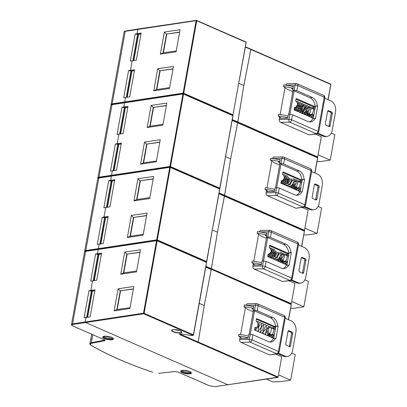 <?xml version="1.0" encoding="UTF-8"?>
<svg xmlns="http://www.w3.org/2000/svg" width="407" height="407" viewBox="0 0 407 407"><rect width="100%" height="100%" fill="white"/><g stroke="black" fill="none" stroke-linecap="round" stroke-linejoin="round"><path stroke-width="0.61" d="M205.749 267.129L211.213 269.52L210.994 269.149L211.36 268.686L205.896 266.295M275.707 354.11L281.736 356.766L278.098 376.989L198.209 342.028L204.248 305.56L211.213 269.52L210.994 269.149M93.961 280.652L98.703 254.283L97.436 253.714L98.219 249.364L98.611 249.084A0.443 0.326 81.6 0 0 98.219 249.364L97.441 253.688L98.972 254.375L94.251 280.606M97.436 253.714L95.569 254.034L90.695 281.125L92.552 280.85L90.837 290.389L88.97 290.71L84.096 317.796L85.953 317.526L85.17 321.876A0.443 0.326 81.6 0 0 85.414 322.43L228.012 384.834A0.443 0.326 81.6 0 0 228.281 384.793M228.403 384.554L228.012 384.834L85.414 322.43L85.17 321.876L85.948 317.552L90.115 316.885L94.989 289.794L90.842 290.359L92.374 291.046L87.653 317.277M90.842 290.359L92.547 280.876L96.713 280.209L101.587 253.118L97.441 253.688M288.904 280.764L294.933 283.414L291.295 303.637L211.406 268.681L211.04 269.144L291.142 304.472A0.443 0.275 -66.4 0 0 290.924 304.1M211.04 269.144L211.258 269.515L204.248 305.56L198.163 342.038L180.092 334.127M136.487 271.866L140.461 249.781L124.73 252.116L120.757 274.206L136.487 271.866M118.132 288.792L114.158 310.877L129.889 308.542L133.862 286.452L118.132 288.792L120.253 290.802L116.87 309.615L130.047 307.656M246.169 305.214L255.504 305.138A2.208 1.216 -90.5 0 1 256.639 303.663L247.308 303.739L245.864 305.174M269.536 354.919L277.345 353.841A2.208 1.628 -99.4 0 1 276.618 353.744L250.142 342.16A2.208 1.206 -91.6 0 1 249.349 339.346L239.672 339.611C239.55 340.908 239.972 341.844 240.939 342.409L269.536 354.919L276.618 353.744A2.208 1.363 -66.4 0 0 278.464 351.439L251.989 339.855A2.208 1.363 113.6 0 1 250.142 342.16L240.939 342.409M239.672 339.611L239.896 338.354L248.112 338.207L248.825 334.249L250.269 334.254L249.349 339.346A2.208 0.626 10.2 0 1 251.989 339.855L252.9 334.788L268.305 341.529A8.888 6.522 81.6 0 0 270.996 341.951A8.888 6.522 81.6 0 0 275.417 338.446L275.87 338.609L278.123 326.088L275.422 326.358A8.832 6.481 -98.4 0 0 270.401 317.842L272.634 317.455L257.229 310.714L258.145 305.647L284.62 317.236A2.208 1.363 -66.4 0 0 284.02 315.43C284.407 316.107 284.971 314.881 285.307 317.847L279.156 352.055C278.256 353.612 277.65 354.207 277.345 353.841M198.209 342.028L197.843 342.491L277.727 377.447L214.962 386.63A0.443 0.321 82.2 0 0 215.1 386.65L278.118 377.172A0.443 0.326 -98.4 0 1 277.727 377.447A0.443 0.275 -66.4 0 0 278.098 376.989L281.736 356.766M94.821 290.715L92.374 291.046M101.419 254.039L98.972 254.375M252.208 306.359L253.846 306.329L253.134 310.287L270.401 317.842M197.843 342.491L198.163 342.038M191.804 335.521A0.443 0.326 -98.4 0 1 191.677 335.577L181.751 333.959L179.553 334.167L179.594 334.534L197.797 342.501M271.927 337.576L272.105 336.579M273.56 328.505L273.702 327.721L272.858 327.839M273.702 327.721L274.176 327.925M256.639 303.663L257.545 303.846A2.208 1.363 113.6 0 1 258.145 305.647A2.208 0.626 10.2 0 0 255.504 305.138L254.589 310.236L253.134 310.287M275.417 338.446L273.219 338.609A8.832 6.481 -98.4 0 1 269.861 341.951M275.824 326.562L273.662 338.573M278.123 326.088L277.681 325.859A8.888 6.522 81.6 0 0 272.634 317.455M277.681 325.859L275.422 326.358M254.589 310.236L257.229 310.714M252.9 334.788L250.269 334.254M133.399 289.026L120.253 290.802L133.43 288.848M120.543 290.934L117.191 309.564M114.158 310.877L116.87 309.615M139.998 252.35L126.852 254.131L123.469 272.939L136.645 270.981M127.142 254.258L123.789 272.894M120.757 274.206L123.469 272.939M140.028 252.172L126.852 254.131L124.73 252.116M174.644 329.604A4.97 1.409 -169.8 0 0 179.299 330.438M190.725 372.196A4.991 1.419 10.2 0 1 182.936 371.342A4.991 1.419 10.2 0 1 181.659 370.563M112.739 338.069A4.991 1.419 10.2 0 1 104.95 337.215A4.991 1.419 10.2 0 1 103.678 336.441M104.482 339.86L104.426 340.171L91.331 342.74L92.771 334.732M90.837 290.389L92.104 290.959L87.363 317.323M92.043 338.777A6.624 1.882 -169.8 0 0 90.598 339.642L89.886 343.605A6.624 1.882 10.2 0 1 91.331 342.74A0.443 0.341 78.9 0 0 91.595 343.289L104.691 340.725C105.382 340.532 105.316 340.232 104.482 339.825L73.082 326.083C71.54 325.315 71.464 324.766 72.843 324.44A0.443 0.331 -99.1 0 1 72.594 323.886L85.643 251.368A0.443 0.331 -99.1 0 1 86.04 251.094M160.124 373.148A0.443 0.305 -96.1 0 1 159.885 373.173L158.995 373.295A195.192 55.418 -169.8 0 1 158.796 373.229L158.949 373.255M95.569 254.034L97.96 254.406L93.218 280.769M98.703 254.283L97.96 254.406M88.97 290.71L91.361 291.081L86.62 317.445M91.361 291.081L92.104 290.959M218.946 193.778L224.41 196.169L224.191 195.803L224.41 196.169L217.45 232.209L224.455 196.164L304.339 231.12A0.443 0.275 -66.4 0 0 304.121 230.749M107.158 207.3L111.905 180.937L110.633 180.362L111.416 176.012L111.808 175.732A0.443 0.326 81.6 0 0 111.416 176.012L110.638 180.337L112.169 181.023L107.453 207.255M110.633 180.362L108.766 180.683L103.892 207.774L105.749 207.499L104.034 217.038L102.167 217.358L97.293 244.449L99.15 244.175L98.367 248.524A0.443 0.326 81.6 0 0 98.555 249.053M98.611 249.084L98.367 248.524L99.145 244.2L103.312 243.534L108.186 216.443L104.039 217.012L105.571 217.699L100.855 243.925M104.039 217.012L105.744 207.524L109.91 206.858L114.784 179.772L110.638 180.337M224.237 195.792L224.455 196.164L224.237 195.792L224.603 195.329L230.647 158.857L237.652 122.812L317.541 157.774A0.443 0.275 -66.4 0 0 317.318 157.397M149.684 198.519L153.658 176.429L137.927 178.765L133.954 200.855L149.684 198.519M131.329 215.44L127.355 237.525L143.086 235.19L147.059 213.105L131.329 215.44L133.455 217.455L130.067 236.263L143.244 234.305M259.366 231.863L268.701 231.787A2.208 1.216 -90.5 0 1 269.841 230.311L260.505 230.387L259.066 231.822M211.406 268.681L217.45 232.209L211.36 268.686M282.733 281.568L290.542 280.489A2.208 1.628 -99.4 0 1 289.815 280.392L263.339 268.808A2.208 1.206 -91.6 0 1 262.551 265.995L252.869 266.259C252.747 267.557 253.169 268.493 254.136 269.058L282.733 281.568L289.815 280.392A2.208 1.363 -66.4 0 0 291.661 278.093L265.186 266.504A2.208 1.363 113.6 0 1 263.339 268.808L254.136 269.058M252.869 266.259L253.093 265.003L261.309 264.86L262.022 260.897L263.466 260.902L262.551 265.995A2.208 0.626 10.2 0 1 265.186 266.504L266.097 261.436L281.502 268.177A8.888 6.522 81.6 0 0 284.193 268.6A8.888 6.522 81.6 0 0 288.614 265.094L289.067 265.257L291.32 252.737L288.619 253.006A8.832 6.481 -98.4 0 0 283.598 244.49L285.831 244.103L270.431 237.367L271.342 232.3L297.817 243.885A2.208 1.363 -66.4 0 0 297.217 242.084C297.603 242.755 298.168 241.529 298.509 244.495L292.353 278.703C291.453 280.265 290.847 280.861 290.542 280.489M290.964 304.085A0.443 0.275 -66.4 0 0 291.295 303.637L294.933 283.414M108.018 217.363L105.571 217.699M114.616 180.688L112.169 181.023M265.405 233.008L267.043 232.977L266.331 236.935L283.598 244.49M285.124 264.224L285.302 263.232M286.757 255.158L286.899 254.37L286.055 254.487M286.899 254.37L287.373 254.573M269.841 230.311L270.741 230.494A2.208 1.363 113.6 0 1 271.342 232.3A2.208 0.626 10.2 0 0 268.701 231.787L267.786 236.884L266.331 236.935M288.614 265.094L286.416 265.257A8.832 6.481 -98.4 0 1 283.058 268.605M289.021 253.215L286.864 265.227M291.32 252.737L290.878 252.508A8.888 6.522 81.6 0 0 285.831 244.103M290.878 252.508L288.619 253.006M267.786 236.884L270.431 237.367M266.097 261.436L263.466 260.902M146.596 215.674L133.455 217.455L146.632 215.496M133.74 217.582L130.388 236.218M127.355 237.525L130.067 236.263M153.195 178.999L140.054 180.779L136.666 199.588L149.842 197.634M140.339 180.906L136.986 199.542M133.954 200.855L136.666 199.588M153.23 178.821L140.054 180.779L137.927 178.765M104.034 217.038L105.306 217.608L100.56 243.976M108.766 180.683L111.157 181.054L106.415 207.417M111.905 180.937L111.157 181.054M102.167 217.358L104.558 217.73L99.817 244.093M104.558 217.73L105.306 217.608M302.523 272.756L304.762 260.332A1.099 0.804 81.6 0 0 304.156 258.954L301.328 257.712L304.156 258.954L305.336 258.776A1.099 0.804 81.6 0 1 305.937 260.159L303.703 272.578A1.099 0.804 -98.4 0 1 303.073 273.321A1.099 0.804 -98.4 0 1 302.727 273.27L299.562 271.886A1.099 0.804 -98.4 0 1 298.962 270.502L301.195 258.084A1.099 0.804 -98.4 0 1 301.826 257.341A1.099 0.804 -98.4 0 1 302.172 257.392L305.336 258.776A1.099 0.804 81.6 0 1 305.937 260.159L303.703 272.578A1.099 0.804 -98.4 0 1 303.073 273.321A1.099 0.804 -98.4 0 1 302.727 273.27L299.562 271.886A1.099 0.804 -98.4 0 1 298.962 270.502L301.195 258.084A1.099 0.804 -98.4 0 1 301.826 257.341A1.099 0.804 -98.4 0 1 302.172 257.392L305.336 258.776L304.156 258.954A1.099 0.804 81.6 0 1 304.762 260.332L302.523 272.756A1.099 0.804 81.6 0 1 302.396 273.122A1.099 0.804 81.6 0 0 302.523 272.756L303.703 272.578L302.523 272.756M285.602 264.433L285.907 262.739L285.602 264.433M283.618 261.467L282.305 260.892L283.618 261.467M281.303 260.297A3.292 2.417 -98.4 0 1 280.504 259.162A3.292 2.417 -98.4 0 0 281.303 260.297M280.148 257.84A3.292 2.417 -98.4 0 1 281.201 254.777A3.292 2.417 -98.4 0 0 280.148 257.84M287.184 255.637L287.535 253.688L269.622 245.848L287.535 253.688L288.711 253.515L288.248 256.1L284.503 254.461L288.248 256.1L288.711 253.515L287.535 253.688L287.184 255.637M262.357 260.902L266.641 237.072L262.357 260.902M299.562 283.257A8.776 6.441 -98.4 0 1 296.784 282.86L291.036 280.347L296.784 282.86L297.965 282.687L291.677 279.935L297.965 282.687A8.776 6.441 -98.4 0 0 300.742 283.084A8.776 6.441 -98.4 0 1 297.965 282.687L296.784 282.86A8.776 6.441 -98.4 0 0 299.562 283.257L300.742 283.084L299.562 283.257M287.128 262.312L286.187 262.454L287.128 262.312L286.665 264.901L267.689 256.598L268.157 254.009A3.292 2.417 -98.4 0 0 269.195 254.156A3.292 2.417 -98.4 0 1 268.157 254.009L267.689 256.598L286.665 264.901L287.128 262.312L286.528 262.047L287.128 262.312M283.175 260.582L284.315 261.08L283.175 260.582A3.292 2.417 -98.4 0 1 282.824 260.388A3.292 2.417 -98.4 0 0 283.175 260.582L282.539 260.678L283.175 260.582M285.251 261.487L285.612 261.65L285.251 261.487M269.271 247.797A3.292 2.417 -98.4 0 1 271.148 251.251A3.292 2.417 -98.4 0 1 269.195 254.156A3.292 2.417 -98.4 0 0 271.148 251.251A3.292 2.417 -98.4 0 0 269.271 247.797L269.739 245.212L288.711 253.515L269.739 245.212L269.271 247.797M282.127 259.727A3.292 2.417 -98.4 0 1 281.369 257.957A3.292 2.417 -98.4 0 0 282.127 259.727M282.295 254.67A3.292 2.417 -98.4 0 1 283.252 254.222A3.292 2.417 -98.4 0 1 283.445 254.202A3.292 2.417 -98.4 0 0 283.252 254.222A3.292 2.417 -98.4 0 0 282.295 254.67M305.779 277.172A8.776 6.441 -98.4 0 1 300.742 283.084A8.776 6.441 -98.4 0 0 305.779 277.172L309.132 258.537L305.779 277.172M304.294 247.492A8.776 6.441 -98.4 0 1 309.132 258.537A8.776 6.441 -98.4 0 0 304.294 247.492L298.428 244.922L304.294 247.492M266.427 235.887A0.656 0.407 113.6 0 1 266.519 235.892A0.656 0.407 113.6 0 0 266.427 235.887L266.565 235.129L266.427 235.887L265.161 235.338L266.661 235.114L265.161 235.338L266.427 235.887M267.709 237.535L263.502 260.902L267.709 237.535M261.213 264.86L261.274 264.525L261.213 264.86M252.126 261.029A17.552 4.981 10.2 0 1 261.676 262.805A17.552 4.981 10.2 0 0 252.126 261.029L251.831 262.683A17.552 4.981 10.2 0 1 261.38 264.464A17.552 4.981 10.2 0 0 251.831 262.683L255.036 264.967L251.831 262.683L252.126 261.029M266.671 235.063A17.552 4.981 -169.8 0 0 257.117 233.287L260.887 235.968L266.407 238.385L260.887 235.968L257.117 233.287L257.417 231.629L257.117 233.287A17.552 4.981 -169.8 0 1 266.671 235.063M260.2 264.876L261.37 264.509L260.2 264.876M266.967 233.409A17.552 4.981 -169.8 0 0 257.417 231.629A17.552 4.981 -169.8 0 1 266.967 233.409M286.843 261.391L285.984 260.923L286.843 261.391M289.194 346.474A1.099 0.804 81.6 0 0 289.326 346.108L291.56 333.684A1.099 0.804 81.6 0 0 290.959 332.3L288.125 331.064M272.4 337.785L272.705 336.09M271.81 335.424L271.555 335.317M270.416 334.819L269.108 334.244M268.106 333.643A3.292 2.417 -98.4 0 1 267.307 332.514M266.946 331.191A3.292 2.417 -98.4 0 1 268.004 328.128M273.987 328.988L274.333 327.04L256.425 319.2M249.16 334.249L253.444 310.424M285.231 318.274L291.097 320.843A8.776 6.441 -98.4 0 1 295.93 331.888L292.577 350.524A8.776 6.441 -98.4 0 1 287.546 356.435L286.365 356.608A8.776 6.441 -98.4 0 1 283.587 356.211L277.839 353.698M288.975 330.743A1.099 0.804 -98.4 0 0 288.629 330.693A1.099 0.804 -98.4 0 0 287.998 331.43L285.76 343.854A1.099 0.804 -98.4 0 0 286.365 345.238L289.53 346.622A1.099 0.804 -98.4 0 0 289.876 346.667A1.099 0.804 -98.4 0 0 290.506 345.93L292.74 333.506A1.099 0.804 81.6 0 0 292.134 332.127L288.975 330.743L288.309 330.84M273.331 335.399L273.931 335.663L272.99 335.8M269.342 334.025L271.118 334.432M272.049 334.839L272.415 335.002M273.931 335.663L273.468 338.253L254.492 329.945L254.955 327.36A3.292 2.417 -98.4 0 0 255.998 327.508A3.292 2.417 -98.4 0 0 257.952 324.603A3.292 2.417 -98.4 0 0 256.074 321.148L256.542 318.559L275.514 326.862L274.333 327.04M275.514 326.862L275.051 329.451L271.306 327.813M269.978 333.933A3.292 2.417 -98.4 0 1 269.622 333.74M268.925 333.079A3.292 2.417 -98.4 0 1 268.167 331.308M269.098 328.017A3.292 2.417 -98.4 0 1 270.055 327.574A3.292 2.417 -98.4 0 1 270.248 327.554M287.546 356.435A8.776 6.441 -98.4 0 1 284.763 356.033L278.48 353.286M254.507 310.887L250.305 334.254M253.464 308.465L251.964 308.684L253.225 309.239L253.363 308.481M248.016 338.212L248.077 337.876M241.834 338.319L238.634 336.034L238.929 334.381A17.552 4.981 10.2 0 1 248.479 336.157M253.469 308.414A17.552 4.981 -169.8 0 0 243.92 306.639L247.685 309.32L253.21 311.737M247.003 338.227L248.173 337.861M238.634 336.034A17.552 4.981 10.2 0 1 248.184 337.815M253.77 306.756A17.552 4.981 -169.8 0 0 244.22 304.98L243.92 306.639M273.646 334.742L272.787 334.274L273.646 334.742M278.632 374.893L290.649 380.148L295.228 354.685L291.712 353.144M266.468 379.161L272.7 381.888L280.916 381.593L290.649 380.148M232.148 120.431L237.607 122.817L237.393 122.451L237.759 121.983L232.295 119.592M224.196 195.798L224.557 195.335L230.647 158.857L237.607 122.817L237.393 122.451M120.355 133.949L125.102 107.585L123.83 107.01L124.613 102.661L125.005 102.381A0.443 0.326 81.6 0 0 124.613 102.661L123.835 106.985L125.366 107.672L120.65 133.903M123.83 107.01L121.968 107.336L117.089 134.422L118.946 134.147L117.231 143.686L115.364 144.007L110.49 171.098L112.347 170.823L111.564 175.173A0.443 0.326 81.6 0 0 111.757 175.702M111.808 175.732L111.564 175.173L112.342 170.848L116.509 170.182L121.383 143.091L117.236 143.661L118.768 144.348L114.052 170.579M117.236 143.661L118.941 134.178L123.107 133.506L127.981 106.42L123.835 106.985M237.434 122.441L237.652 122.812L237.434 122.441L237.805 121.978L243.844 85.511L250.849 49.461L330.738 84.422A0.443 0.275 -66.4 0 0 330.515 84.046M162.881 125.168L166.855 103.078L151.124 105.413L147.151 127.503L162.881 125.168M144.526 142.089L140.552 164.179L156.283 161.838L160.256 139.754L144.526 142.089L146.652 144.103L143.269 162.912L156.441 160.958M272.563 158.516L281.903 158.44A2.208 1.216 -90.5 0 1 283.038 156.96L273.702 157.036L272.263 158.476M302.101 207.412L308.13 210.063L304.492 230.286L224.603 195.329M295.93 208.221L303.739 207.138A2.208 1.628 -99.4 0 1 303.017 207.041L276.536 195.457A2.208 1.206 -91.6 0 1 275.748 192.643L266.066 192.908C265.944 194.21 266.366 195.141 267.333 195.706L295.93 208.221L303.017 207.041A2.208 1.363 -66.4 0 0 304.858 204.741L278.383 193.152A2.208 1.363 113.6 0 1 276.536 195.457L267.333 195.706M266.066 192.908L266.29 191.651L274.506 191.509L275.218 187.551L276.663 187.551L275.748 192.643A2.208 0.626 10.2 0 1 278.383 193.152L279.294 188.085L294.699 194.826A8.888 6.522 81.6 0 0 297.395 195.248A8.888 6.522 81.6 0 0 301.811 191.743L302.264 191.911L304.517 179.385L301.816 179.655A8.832 6.481 -98.4 0 0 296.795 171.138L299.028 170.757L283.628 164.016L284.539 158.949L311.014 170.533A2.208 1.363 -66.4 0 0 310.419 168.732C310.806 169.404 311.365 168.177 311.706 171.143L305.55 205.352C304.65 206.914 304.044 207.509 303.739 207.138M304.161 230.733A0.443 0.275 -66.4 0 0 304.492 230.286L308.13 210.063M121.215 144.012L118.768 144.348M127.813 107.336L125.366 107.672M278.602 159.656L280.24 159.625L279.528 163.583L296.795 171.138M298.321 190.878L298.504 189.881M299.954 181.807L300.096 181.023L299.252 181.135M300.096 181.023L300.57 181.222M283.038 156.96L283.938 157.143A2.208 1.363 113.6 0 1 284.539 158.949A2.208 0.626 10.2 0 0 281.903 158.44L280.983 163.533L279.528 163.583M301.811 191.743L299.613 191.906A8.832 6.481 -98.4 0 1 296.255 195.253M302.223 179.863L300.061 191.875M304.517 179.385L304.075 179.161A8.888 6.522 81.6 0 0 299.028 170.757M304.075 179.161L301.816 179.655M280.983 163.533L283.628 164.016M279.294 188.085L276.663 187.551M159.793 142.323L146.652 144.103L159.829 142.145M146.937 144.231L143.585 162.866M140.552 164.179L143.269 162.912M166.392 105.647L153.251 107.428L149.868 126.236L163.039 124.283M153.536 107.56L150.183 126.19M147.151 127.503L149.868 126.236M166.427 105.469L153.251 107.428L151.124 105.413M117.231 143.686L118.503 144.256L113.757 170.625M121.968 107.336L124.359 107.702L119.612 134.071M125.102 107.585L124.359 107.702M115.364 144.007L117.76 144.378L113.014 170.742M117.76 144.378L118.503 144.256M315.72 199.405L317.959 186.981A1.099 0.804 81.6 0 0 317.353 185.602L314.525 184.361L317.353 185.602L318.533 185.424A1.099 0.804 81.6 0 1 319.139 186.808L316.9 199.227A1.099 0.804 -98.4 0 1 316.275 199.969A1.099 0.804 -98.4 0 1 315.924 199.918L312.764 198.535A1.099 0.804 -98.4 0 1 312.159 197.151L314.392 184.732A1.099 0.804 -98.4 0 1 315.023 183.995A1.099 0.804 -98.4 0 1 315.369 184.04L318.533 185.424A1.099 0.804 81.6 0 1 319.139 186.808L316.9 199.227A1.099 0.804 -98.4 0 1 316.275 199.969A1.099 0.804 -98.4 0 1 315.924 199.918L312.764 198.535A1.099 0.804 -98.4 0 1 312.159 197.151L314.392 184.732A1.099 0.804 -98.4 0 1 315.023 183.995A1.099 0.804 -98.4 0 1 315.369 184.04L318.533 185.424L317.353 185.602A1.099 0.804 81.6 0 1 317.959 186.981L315.72 199.405A1.099 0.804 81.6 0 1 315.593 199.771A1.099 0.804 81.6 0 0 315.72 199.405L316.9 199.227L315.72 199.405M298.799 191.081L299.104 189.387L298.799 191.081M296.815 188.115L295.502 187.541L296.815 188.115M294.5 186.945A3.292 2.417 -98.4 0 1 293.701 185.816A3.292 2.417 -98.4 0 0 294.5 186.945M293.345 184.488A3.292 2.417 -98.4 0 1 294.398 181.425A3.292 2.417 -98.4 0 0 293.345 184.488M300.381 182.285L300.732 180.337L282.819 172.502L300.732 180.337L301.913 180.164L301.445 182.748L297.705 181.115L301.445 182.748L301.913 180.164L300.732 180.337L300.381 182.285M275.554 187.551L279.843 163.721L275.554 187.551M312.759 209.91A8.776 6.441 -98.4 0 1 309.981 209.508L304.233 206.995L309.981 209.508L311.162 209.335L304.874 206.583L311.162 209.335A8.776 6.441 -98.4 0 0 313.939 209.732A8.776 6.441 -98.4 0 1 311.162 209.335L309.981 209.508A8.776 6.441 -98.4 0 0 312.759 209.91L313.939 209.732L312.759 209.91M300.325 188.96L299.384 189.102L300.325 188.96L299.862 191.549L280.886 183.247L281.354 180.657A3.292 2.417 -98.4 0 0 282.397 180.81A3.292 2.417 -98.4 0 1 281.354 180.657L280.886 183.247L299.862 191.549L300.325 188.96L299.725 188.7L300.325 188.96M296.372 187.23L297.512 187.729L296.372 187.23A3.292 2.417 -98.4 0 1 296.021 187.037A3.292 2.417 -98.4 0 0 296.372 187.23L295.736 187.327L296.372 187.23M298.448 188.141L298.814 188.299L298.448 188.141M282.468 174.445A3.292 2.417 -98.4 0 1 284.351 177.905A3.292 2.417 -98.4 0 1 282.397 180.81A3.292 2.417 -98.4 0 0 284.351 177.905A3.292 2.417 -98.4 0 0 282.468 174.445L282.936 171.861L301.913 180.164L282.936 171.861L282.468 174.445M295.324 186.375A3.292 2.417 -98.4 0 1 294.566 184.605A3.292 2.417 -98.4 0 0 295.324 186.375M295.497 181.319A3.292 2.417 -98.4 0 1 296.449 180.871A3.292 2.417 -98.4 0 1 296.642 180.85A3.292 2.417 -98.4 0 0 296.449 180.871A3.292 2.417 -98.4 0 0 295.497 181.319M318.976 203.821A8.776 6.441 -98.4 0 1 313.939 209.732A8.776 6.441 -98.4 0 0 318.976 203.821L322.329 185.19L318.976 203.821M317.491 174.14A8.776 6.441 -98.4 0 1 322.329 185.19A8.776 6.441 -98.4 0 0 317.491 174.14L311.63 171.571L317.491 174.14M279.624 162.541A0.656 0.407 113.6 0 1 279.716 162.541A0.656 0.407 113.6 0 0 279.624 162.541L279.762 161.777L279.624 162.541L278.357 161.986L279.858 161.762L278.357 161.986L279.624 162.541M280.906 164.189L276.699 187.551L280.906 164.189M274.41 191.509L274.471 191.173L274.41 191.509M265.323 187.678A17.552 4.981 10.2 0 1 274.878 189.453A17.552 4.981 10.2 0 0 265.323 187.678L265.028 189.336A17.552 4.981 10.2 0 1 274.577 191.112A17.552 4.981 10.2 0 0 265.028 189.336L268.233 191.621L265.028 189.336L265.323 187.678M279.868 161.711A17.552 4.981 -169.8 0 0 270.319 159.936L274.084 162.622L279.604 165.038L274.084 162.622L270.319 159.936L270.614 158.277L270.319 159.936A17.552 4.981 -169.8 0 1 279.868 161.711M273.397 191.529L274.567 191.163L273.397 191.529M280.164 160.058A17.552 4.981 -169.8 0 0 270.614 158.277A17.552 4.981 -169.8 0 1 280.164 160.058M300.04 188.039L299.181 187.571L300.04 188.039M305.026 228.19L317.043 233.45L321.627 207.982L318.106 206.446L321.627 207.982L317.043 233.45L307.31 234.895L317.043 233.45L305.026 228.19M303.81 234.961L307.31 234.895L303.81 234.961M291.829 301.541L303.846 306.797L308.425 281.334L304.909 279.792M290.613 308.313L294.113 308.247L303.846 306.797M133.557 60.597L138.299 34.234L137.027 33.664L137.81 29.309L138.202 29.034A0.443 0.326 81.6 0 0 137.81 29.309L137.032 33.633L138.568 34.32L133.847 60.551M137.027 33.664L135.165 33.985L130.291 61.07L132.189 60.816M132.148 60.801L130.428 70.335L131.7 70.91L126.959 97.273M130.428 70.335L128.566 70.655L123.692 97.746L125.59 97.492M125.544 97.471L124.766 101.826A0.443 0.326 81.6 0 0 124.954 102.35M125.005 102.381L124.766 101.826L125.544 97.502L129.706 96.83L134.58 69.745L130.433 70.309L131.97 70.996L127.249 97.227M135.165 33.985L137.556 34.351L132.809 60.719M138.299 34.234L137.556 34.351M128.566 70.655L130.957 71.027L126.211 97.39M130.957 71.027L131.7 70.91M245.345 47.08L250.804 49.471L250.59 49.099L250.804 49.471L243.844 85.511L237.759 121.983M130.433 70.309L132.143 60.826L136.304 60.16L141.178 33.069L137.032 33.633M250.636 49.094L250.849 49.461L250.636 49.094M176.078 51.816L180.057 29.726L164.326 32.067L160.348 54.151L176.078 51.816M157.728 68.737L153.749 90.827L169.48 88.492L173.453 66.402L157.728 68.737L159.849 70.752L156.466 89.56L169.643 87.607M285.765 85.165L295.1 85.088A2.208 1.216 -90.5 0 1 296.235 83.608L286.899 83.684L285.46 85.124M315.298 134.061L321.327 136.716L317.689 156.934L237.805 121.978M309.127 134.87L316.936 133.791A2.208 1.628 -99.4 0 1 316.214 133.694L289.733 122.105A2.208 1.206 -91.6 0 1 288.945 119.297L279.263 119.556C279.141 120.859 279.563 121.79 280.535 122.354L309.127 134.87L316.214 133.694A2.208 1.363 -66.4 0 0 318.06 131.39L291.58 119.806A2.208 1.363 113.6 0 1 289.733 122.105L280.535 122.354M279.263 119.556L279.487 118.305L287.703 118.157L288.415 114.199L289.86 114.199L288.945 119.297A2.208 0.626 10.2 0 1 291.58 119.806L292.496 114.738L307.896 121.474A8.888 6.522 81.6 0 0 310.592 121.897A8.888 6.522 81.6 0 0 315.013 118.391L315.461 118.559L317.714 106.034L315.018 106.303A8.832 6.481 -98.4 0 0 309.992 97.792L312.23 97.405L296.825 90.664L297.736 85.597L324.211 97.181A2.208 1.363 -66.4 0 0 323.616 95.38C324.003 96.052 324.562 94.826 324.903 97.792L318.747 132C317.847 133.562 317.241 134.157 316.936 133.791M317.363 157.387A0.443 0.275 -66.4 0 0 317.689 156.934L321.327 136.716M134.417 70.66L131.97 70.996M141.015 33.99L138.568 34.32M291.799 86.304L293.442 86.274L292.73 90.237L309.992 97.792M311.523 117.526L311.701 116.529M313.151 108.455L313.293 107.672L312.454 107.789M313.293 107.672L313.772 107.87M296.235 83.608L297.135 83.796A2.208 1.363 113.6 0 1 297.736 85.597A2.208 0.626 10.2 0 0 295.1 85.088L294.185 90.181L292.73 90.237M315.013 118.391L312.81 118.554A8.832 6.481 -98.4 0 1 309.452 121.902M315.42 106.512L313.258 118.523M317.714 106.034L317.277 105.81A8.888 6.522 81.6 0 0 312.23 97.405M317.277 105.81L315.018 106.303M294.185 90.181L296.825 90.664M292.496 114.738L289.86 114.199M172.995 68.971L159.849 70.752L173.026 68.793M160.139 70.884L156.787 89.515M153.749 90.827L156.466 89.56M179.594 32.295L166.448 34.076L163.065 52.89L176.241 50.931M166.738 34.208L163.385 52.839M160.348 54.151L163.065 52.89M179.624 32.117L166.448 34.076L164.326 32.067M328.79 126.419A1.099 0.804 81.6 0 0 328.922 126.053L331.156 113.629A1.099 0.804 81.6 0 0 330.55 112.251L327.721 111.014M311.996 117.735L312.301 116.036M310.012 114.764L308.699 114.189M307.697 113.594A3.292 2.417 -98.4 0 1 306.903 112.464M306.542 111.142A3.292 2.417 -98.4 0 1 307.595 108.074M313.578 108.934L313.929 106.985L296.016 99.15M288.751 114.199L293.04 90.369M324.827 98.224L330.693 100.788A8.776 6.441 -98.4 0 1 335.526 111.839L332.173 130.469A8.776 6.441 -98.4 0 1 327.136 136.381L325.956 136.559A8.776 6.441 -98.4 0 1 323.178 136.157L317.435 133.644M328.566 110.694A1.099 0.804 -98.4 0 0 328.22 110.643A1.099 0.804 -98.4 0 0 327.589 111.381L325.356 123.804A1.099 0.804 -98.4 0 0 325.961 125.183L329.121 126.567A1.099 0.804 -98.4 0 0 329.472 126.618A1.099 0.804 -98.4 0 0 330.097 125.88L332.336 113.456A1.099 0.804 81.6 0 0 331.73 112.078L328.566 110.694L327.905 110.79M312.927 115.349L313.527 115.608L312.581 115.751M308.933 113.975L310.709 114.377M311.645 114.789L312.011 114.947M313.527 115.608L313.059 118.198L294.083 109.895L294.551 107.306A3.292 2.417 -98.4 0 0 295.594 107.458A3.292 2.417 -98.4 0 0 297.548 104.553A3.292 2.417 -98.4 0 0 295.67 101.099L296.133 98.509L315.11 106.812L313.929 106.985M315.11 106.812L314.642 109.402L310.902 107.763M309.574 113.879A3.292 2.417 -98.4 0 1 309.218 113.685M308.521 113.024A3.292 2.417 -98.4 0 1 307.763 111.253M308.694 107.967A3.292 2.417 -98.4 0 1 309.646 107.519A3.292 2.417 -98.4 0 1 309.844 107.504M327.136 136.381A8.776 6.441 -98.4 0 1 324.359 135.984L318.071 133.231M294.103 90.837L289.901 114.199M293.055 88.411L291.554 88.634L292.821 89.189L292.959 88.426M287.607 118.157L287.668 117.827M281.43 118.269L278.225 115.985L278.525 114.326A17.552 4.981 10.2 0 1 288.075 116.107M293.065 88.365A17.552 4.981 -169.8 0 0 283.516 86.584L287.281 89.27L292.801 91.687M286.594 118.178L287.764 117.811M278.225 115.985A17.552 4.981 10.2 0 1 287.774 117.76M293.361 86.706A17.552 4.981 -169.8 0 0 283.811 84.931L283.516 86.584M313.237 114.688L312.378 114.219L313.237 114.688M318.228 154.838L330.24 160.099L334.824 134.631L331.303 133.094M317.007 161.61L320.507 161.543L330.24 160.099M173.438 331.588A4.97 1.409 10.2 0 1 171.891 330.214C170.289 330.108 175.885 328.744 180.179 330.779L181.67 331.975A4.97 1.409 10.2 0 1 178.617 332.723A4.97 1.409 10.2 0 1 173.438 331.588M173.255 331.817A5.189 1.475 -169.8 0 0 180.479 332.936A5.189 1.475 -169.8 0 0 180.23 330.784A5.189 1.475 -169.8 0 0 173 329.665A5.189 1.475 -169.8 0 0 173.255 331.817M206.461 262.546L193.391 334.88L144.103 313.309L157.153 240.796L156.537 240.7L143.493 313.212L72.594 323.886A4.416 1.252 10.2 0 0 71.484 324.486L84.529 251.974A4.416 1.252 10.2 0 1 85.643 251.368L156.537 240.7A0.443 0.326 -98.4 0 1 156.929 240.42A0.443 0.275 113.6 0 1 157.153 240.796L206.441 262.362A0.443 0.275 -66.4 0 0 206.217 261.991M204.248 305.56L199.267 303.378M288.41 319.663L291.163 304.655M245.411 307.697L240.578 334.574M240.12 337.098L239.896 338.354M193.391 334.88L193.417 335.063A0.443 0.326 81.6 0 1 193.162 335.358L191.677 335.577A0.443 0.326 -98.4 0 1 191.539 335.556L193.02 335.337A0.443 0.275 -66.4 0 0 193.391 334.88M72.843 324.44L143.732 313.772A0.443 0.326 -98.4 0 1 143.493 313.212L144.103 313.309A0.443 0.275 113.6 0 1 143.732 313.772L193.02 335.337A0.443 0.326 81.6 0 0 193.162 335.358L193.534 335.002L200.102 298.763L206.578 262.484L206.324 262.001L156.792 240.4L85.897 251.073C84.87 251.363 84.412 251.663 84.529 251.974M98.708 254.258L101.45 253.887M92.109 290.934L94.851 290.557M179.95 334.147A0.443 0.275 113.6 0 1 179.594 334.534M191.539 335.577L181.766 333.959M179.818 334.127A0.443 0.326 -98.4 0 1 179.553 334.167M279.156 352.055A2.208 0.626 10.2 0 0 278.464 351.439L284.62 317.236A2.208 0.626 10.2 0 1 285.307 317.847M181.207 370.828A5.006 1.419 -169.8 0 0 182.768 372.222A5.006 1.419 -169.8 0 0 187.993 373.361A5.006 1.419 -169.8 0 0 191.061 372.598L189.616 371.571L183.257 370.355L181.207 370.828M189.718 371.586A5.444 1.547 10.2 0 1 189.983 373.845A5.444 1.547 10.2 0 1 182.397 372.67A5.444 1.547 10.2 0 1 182.133 370.411A5.444 1.547 10.2 0 1 189.718 371.586M103.22 336.701A5.006 1.419 -169.8 0 0 104.782 338.095A5.006 1.419 -169.8 0 0 110.012 339.24A5.006 1.419 -169.8 0 0 113.075 338.476L111.635 337.449L105.271 336.228L103.22 336.701M111.737 337.459A5.444 1.547 10.2 0 1 112.001 339.718A5.444 1.547 10.2 0 1 104.416 338.548A5.444 1.547 10.2 0 1 104.151 336.284A5.444 1.547 10.2 0 1 111.737 337.459M214.962 386.63L209.473 385.765A0.443 0.275 113.6 0 1 209.295 385.688M177.9 371.952A0.443 0.275 -66.4 0 0 177.971 372.013L209.371 385.755L215.1 386.65A0.443 0.321 82.2 0 0 215.222 386.594M175.331 371.52A0.443 0.305 -96.1 0 1 175.229 371.56L177.971 372.013A0.443 0.275 -66.4 0 0 178.073 372.023L175.107 371.535L159.885 373.173M209.473 385.765L178.073 372.023M159.132 373.25L175.229 371.56A0.443 0.305 -96.1 0 1 175.107 371.535M104.767 340.023A1.765 0.504 10.2 0 1 104.426 340.171A0.443 0.341 78.9 0 0 104.691 340.725M91.056 345.212A0.443 0.336 -59.5 0 0 91.316 345.375C89.815 344.403 89.911 343.706 91.595 343.289M152.63 372.207C128.063 363.878 107.626 354.935 91.316 345.375M85.984 251.058A0.443 0.331 -99.1 0 1 85.796 250.534A4.416 1.252 10.2 0 0 84.681 251.139L97.731 178.622A4.416 1.252 10.2 0 1 98.84 178.022L169.734 167.348A0.443 0.326 -98.4 0 1 170.131 167.073A0.443 0.275 113.6 0 1 170.35 167.445L219.638 189.011A0.443 0.275 -66.4 0 0 219.419 188.639M217.45 232.209L212.464 230.031M219.658 189.194L206.593 261.528L157.305 239.957L170.35 167.445L169.734 167.348L156.69 239.865L85.796 250.534L98.84 178.022A0.443 0.331 -99.1 0 1 99.242 177.742M301.607 246.316L304.365 231.303M258.608 234.351L253.775 261.223M253.322 263.746L253.093 265.003M206.263 261.976A0.443 0.275 -66.4 0 0 206.593 261.528L206.614 261.711A0.443 0.326 81.6 0 1 206.359 262.006A0.443 0.326 81.6 0 0 206.359 262.006L206.731 261.65L213.161 225.29M213.187 225.473L219.775 189.133L219.521 188.65L170.233 167.084L99.094 177.722C98.067 178.012 97.609 178.312 97.731 178.622M156.893 240.4A0.443 0.326 -98.4 0 1 156.69 239.865L157.305 239.957A0.443 0.275 113.6 0 1 156.97 240.41M111.91 180.906L114.647 180.535M105.311 217.582L108.048 217.206M291.315 303.82A0.443 0.326 -98.4 0 1 291.041 304.121L291.315 303.82M292.353 278.703A2.208 0.626 10.2 0 0 291.661 278.093L297.817 243.885A2.208 0.626 10.2 0 1 298.509 244.495M305.937 260.159L304.762 260.332L305.937 260.159M302.172 257.392L301.506 257.494L302.172 257.392M290.959 332.3L292.134 332.127M292.74 333.506L291.56 333.684M290.506 345.93L289.326 346.108M283.587 356.211L284.763 356.033M99.186 177.706A0.443 0.331 -99.1 0 1 98.993 177.182A4.416 1.252 10.2 0 0 97.878 177.788L110.928 105.271A4.416 1.252 10.2 0 1 112.037 104.67L182.931 93.997A0.443 0.326 -98.4 0 1 183.328 93.722A0.443 0.275 113.6 0 1 183.547 94.093L232.835 115.659A0.443 0.275 -66.4 0 0 232.616 115.288M230.647 158.857L225.661 156.68M232.86 115.842L219.79 188.176L170.502 166.605L183.547 94.093L182.931 93.997L169.887 166.514L98.993 177.182L112.037 104.67A0.443 0.331 -99.1 0 1 112.439 104.39M314.804 172.965L317.562 157.957M271.805 160.999L266.972 187.871M266.519 190.395L266.29 191.651M224.557 195.335L219.098 192.943M219.459 188.624A0.443 0.275 -66.4 0 0 219.79 188.176L219.811 188.36A0.443 0.326 81.6 0 1 219.556 188.655L219.536 188.66A0.443 0.326 81.6 0 0 219.556 188.655L219.928 188.299L226.363 151.938M226.384 152.121L232.977 115.781L232.718 115.303A0.443 0.326 81.6 0 0 233.008 115.008L232.733 115.308L183.186 93.702L112.291 104.37C111.264 104.66 110.806 104.96 110.928 105.271M170.09 167.048A0.443 0.326 -98.4 0 1 169.887 166.514L170.502 166.605A0.443 0.275 113.6 0 1 170.167 167.058M125.107 107.555L127.844 107.183M118.508 144.231L121.245 143.859M301.755 246.377L304.512 230.469A0.443 0.326 -98.4 0 1 304.238 230.769L224.338 195.808M305.55 205.352A2.208 0.626 10.2 0 0 304.858 204.741L311.014 170.533A2.208 0.626 10.2 0 1 311.706 171.143M319.139 186.808L317.959 186.981L319.139 186.808M315.369 184.04L314.703 184.142L315.369 184.04M112.383 104.355A0.443 0.331 -99.1 0 1 112.19 103.831A4.416 1.252 10.2 0 0 111.075 104.436L124.125 31.919A4.416 1.252 10.2 0 1 125.239 31.319A0.443 0.331 -99.1 0 1 125.636 31.039M246.057 42.491L232.987 114.825L183.699 93.259L196.749 20.742L196.133 20.645L183.084 93.162L112.19 103.831L125.239 31.319L196.133 20.645A0.443 0.326 -98.4 0 1 196.525 20.37A0.443 0.275 113.6 0 1 196.749 20.742L246.037 42.313A0.443 0.275 -66.4 0 0 245.813 41.936M243.844 85.511L238.858 83.328M328.001 99.613L330.759 84.605M285.007 87.647L280.169 114.52M279.716 117.043L279.487 118.305M232.656 115.278A0.443 0.275 -66.4 0 0 232.987 114.825L239.56 78.587M239.581 78.775L246.174 42.435L245.914 41.952L196.383 20.35L138.065 29.014M183.287 93.696A0.443 0.326 -98.4 0 1 183.084 93.162L183.699 93.259A0.443 0.275 113.6 0 1 183.364 93.712M138.304 34.208L141.041 33.832M131.705 70.879L134.442 70.508M317.709 157.117A0.443 0.326 -98.4 0 1 317.435 157.417L317.709 157.117M318.747 132A2.208 0.626 10.2 0 0 318.06 131.39L324.211 97.181A2.208 0.626 10.2 0 1 324.903 97.792M330.55 112.251L331.73 112.078M332.336 113.456L331.156 113.629M330.097 125.88L328.922 126.053M323.178 136.157L324.359 135.984M211.096 269.164L205.8 266.844M288.558 319.729L291.28 304.594L291.025 304.11L211.141 269.154M257.545 303.846L284.02 315.43M179.833 333.954L181.756 333.974M71.484 324.486C71.22 324.842 71.718 325.371 72.98 326.073L104.813 339.942M90.766 339.326L91.682 334.254M152.564 372.207C127.971 363.873 107.504 354.914 91.168 345.339C90.049 344.561 89.621 343.981 89.886 343.605M224.293 195.813L218.997 193.493M270.741 230.494L297.217 242.084M84.681 251.139L84.727 251.577M268.101 254.319L269.195 254.156L268.101 254.319M282.285 254.365L283.252 254.222L282.285 254.365M267.862 256.669L271.571 253.642L272.242 249.074L271.545 248.173L269.668 248.021L271.545 248.173L272.242 249.074L271.571 253.642L267.862 256.669M270.309 257.743L271.011 257.534L273.921 254.889L274.928 251.2L274.532 249.827L273.886 249.176L272.232 249.048L273.886 249.176L274.532 249.827L274.928 251.2L273.921 254.889L271.011 257.534L270.309 257.743M271.266 249.598L270.95 249.878L271.266 249.598M268.981 254.192L268.946 255.006L268.981 254.192M269.093 256.207L269.236 256.669L269.093 256.207M273.723 250.671L272.319 252.391L271.398 256.084L272.319 252.391L273.723 250.671M271.55 257.28L271.688 257.738L271.55 257.28M276.175 251.745L274.552 253.902L273.845 257.158L274.552 253.902L276.175 251.745M274.003 258.353L274.14 258.811L274.003 258.353M277.66 260.958L281.547 257.616L282.117 253.556L281.558 252.645L280.688 252.177L279.584 252.269L280.688 252.177L281.558 252.645L282.117 253.556L281.547 257.616L277.66 260.958M278.622 252.813L276.297 258.231L278.622 252.813M276.455 259.427L276.587 259.88L276.455 259.427M280.118 262.037L283.582 259.417L284.747 255.769L283.994 253.703L283.14 253.246L282.036 253.342L283.14 253.246L283.994 253.703L284.747 255.769L283.582 259.417L280.118 262.037M281.074 253.887L278.749 259.3L281.074 253.887M278.907 260.5L279.039 260.953L278.907 260.5M282.57 263.11L286.07 260.429L287.2 256.832L286.467 254.792L285.836 254.39L284.483 254.416L285.836 254.39L286.467 254.792L287.2 256.832L286.07 260.429L282.57 263.11M267.877 255.54L271.245 251.582L271.22 249.476L270.818 249.013L271.22 249.476L271.245 251.582L267.877 255.54M268.447 256.237L269.856 256.705L272.797 254.614L273.672 250.549L273.25 250.081L272.629 250.071L271.148 251.333L272.629 250.071L273.672 250.549L272.797 254.614L269.856 256.705L268.447 256.237M270.162 253.703L270.065 254.38L270.162 253.703M270.06 255.321L270.39 256.593L270.06 255.321M270.507 256.812L271.983 257.784L274.333 256.761L276.277 252.218L275.971 251.368L275.132 251.129L272.67 254.512L272.843 257.667L272.67 254.512L275.132 251.129L275.971 251.368L276.277 252.218L274.333 256.761L271.983 257.784L270.507 256.812M273.346 258.379L275.213 258.76L278.658 254.507L278.632 252.839L278.123 252.213L277.482 252.233L274.944 257.061L275.29 258.74L274.944 257.061L277.482 252.233L278.123 252.213L278.632 252.839L278.658 254.507L275.213 258.76L273.346 258.379M275.793 259.452L276.368 259.814L277.915 259.752L281.201 254.746L280.876 253.52L279.935 253.307L277.727 256.115L277.401 257.758L277.727 256.115L279.935 253.307L280.876 253.52L281.201 254.746L277.915 259.752L276.368 259.814L275.793 259.452M277.411 258.537L277.742 259.814L277.411 258.537M278.246 260.531L278.805 260.882L280.398 260.816L283.643 255.581L283.303 254.563L282.89 254.314L283.643 255.581L280.398 260.816L278.805 260.882L278.246 260.531M280.118 257.372L279.935 258.13L280.118 257.372M279.894 258.389L280.194 260.887L279.894 258.389M280.927 261.782L282.626 261.966L284.172 261.019L282.626 261.966L280.927 261.782M285.984 260.923L285.241 261.854L283.526 262.785L285.241 261.854L285.984 260.923M282.448 262.296L282.015 261.131L282.448 262.296M286.91 261.513L285.617 262.993L284.132 263.792L285.617 262.993L286.91 261.513M281.257 262.434L281.018 261.742L281.257 262.434M280.886 260.577L280.932 259.885L280.886 260.577M254.899 327.671L255.998 327.508M269.088 327.716L270.055 327.574M254.665 330.021L258.374 326.994L259.045 322.425L258.348 321.525L256.466 321.367M257.112 331.094L257.814 330.886L260.724 328.24L261.732 324.547L261.335 323.178L260.689 322.527L259.03 322.4M258.069 322.949L257.753 323.229M255.784 327.543L255.749 328.357M255.896 329.558L256.034 330.016M259.559 332.168L262.637 330.092L263.96 324.593L262.932 323.494L261.482 323.468M260.521 324.018L259.122 325.742L258.196 329.436M258.348 330.632L258.491 331.089M262.011 333.236L266.356 328.775L266.463 325.809L265.685 324.74L263.934 324.542M262.973 325.091L261.35 327.248L260.648 330.509M260.806 331.705L260.938 332.163M264.464 334.31L268.35 330.967L268.92 326.907L268.361 325.992L267.491 325.524L266.387 325.615M265.425 326.165L263.1 331.578M263.258 332.778L263.39 333.231M266.921 335.388L270.38 332.768L271.55 329.121L270.797 327.05L269.943 326.597L268.839 326.694M267.877 327.238L265.552 332.651M265.705 333.847L265.842 334.3M269.373 336.462L272.873 333.776L274.003 330.184L273.27 328.144L272.639 327.742L271.286 327.767M267.73 335.134L269.429 335.317L270.97 334.366M272.787 334.274L272.044 335.205L270.329 336.136M269.246 335.648L268.818 334.478M273.713 334.864L272.42 336.345L270.935 337.144M268.06 335.785L267.816 335.093M267.689 333.923L267.735 333.231M237.495 122.461L232.199 120.146M314.952 173.031L317.679 157.896L317.419 157.412L237.535 122.456M283.938 157.143L310.419 168.732M97.878 177.788L97.924 178.225M281.298 180.973L282.397 180.81L281.298 180.973M295.482 181.013L296.449 180.871L295.482 181.013M281.059 183.323L284.768 180.296L285.439 175.727L284.742 174.822L282.865 174.669L284.742 174.822L285.439 175.727L284.768 180.296L281.059 183.323M283.506 184.391L284.208 184.183L287.118 181.537L288.125 177.849L287.729 176.475L287.083 175.824L285.429 175.697M284.468 176.246L284.147 176.526M282.178 180.84L282.143 181.654M282.295 182.855L282.433 183.318M286.92 177.32L285.516 179.039L284.595 182.733M284.747 183.928L284.885 184.391M289.372 178.393L287.749 180.55L287.042 183.806M287.2 185.002L287.337 185.46M290.863 187.612L294.749 184.264L295.319 180.204L294.754 179.294L293.885 178.826L292.781 178.917M291.819 179.462L289.494 184.88M289.652 186.075L289.784 186.528M294.271 180.535L291.946 185.948L294.271 180.535M292.104 187.149L292.236 187.602L292.104 187.149M295.772 189.759L299.267 187.078L300.397 183.481L299.664 181.446L299.038 181.039L297.68 181.064L299.038 181.039L299.664 181.446L300.397 183.481L299.267 187.078L295.772 189.759M293.132 179.955L292.872 180.072M291.895 180.932L290.929 182.763M299.181 187.571L298.443 188.502L296.723 189.433L298.443 188.502L299.181 187.571M295.645 188.95L295.212 187.78L295.645 188.95M300.107 188.161L298.814 189.642L297.329 190.44L298.814 189.642L300.107 188.161M294.454 189.082L294.215 188.395L294.454 189.082M294.083 187.225L294.129 186.533L294.083 187.225M124.125 31.919C124.008 31.614 124.461 31.314 125.488 31.018L138.059 29.014M111.075 104.436L111.126 104.874M250.692 49.11L245.396 46.795M328.154 99.679L330.876 84.544L330.616 84.061L250.737 49.105M297.135 83.796L323.616 95.38M294.495 107.621L295.594 107.458M308.679 107.662L309.646 107.519M294.256 109.971L297.965 106.944L298.636 102.376L297.939 101.475L296.062 101.318M296.703 111.04L297.405 110.831L300.315 108.191L301.328 104.497L300.926 103.124L300.28 102.478L298.626 102.345M297.665 102.895L297.344 103.18M295.375 107.489L295.345 108.308M295.492 109.503L295.63 109.966M299.155 112.113L302.233 110.038L303.551 104.538L302.523 103.444L301.078 103.419M300.117 103.968L298.713 105.693L297.792 109.381M297.944 110.577L298.082 111.04M301.602 113.187L305.952 108.725L306.059 105.759L305.281 104.685L303.53 104.492M302.569 105.042L300.946 107.199L300.244 110.455M300.397 111.65L300.534 112.108M304.06 114.26L307.946 110.918L308.516 106.853L307.951 105.942L307.087 105.474L305.983 105.566M305.021 106.115L302.691 111.528M302.849 112.724L302.986 113.177M306.512 115.334L309.976 112.714L311.146 109.071L310.388 107L309.534 106.542L308.43 106.639M307.468 107.183L305.148 112.597M305.301 113.797L305.433 114.25M308.969 116.407L312.469 113.726L313.599 110.129L312.861 108.094L312.235 107.687L310.882 107.713M294.276 108.837L297.639 104.879L297.614 102.773L296.922 102.249M294.841 109.534L296.255 110.002L299.191 107.916L300.071 103.846L299.023 103.368L297.542 104.635M296.555 107L296.459 107.682M296.454 108.618L296.784 109.89M296.901 110.109L298.382 111.08L300.727 110.063L302.671 105.515L302.08 104.446L301.531 104.426L299.069 107.809L299.237 110.963M299.74 111.681L301.612 112.062L305.057 107.804L305.026 106.141L304.522 105.515L303.876 105.53L301.338 110.363L301.689 112.037M302.187 112.754L302.767 113.115L304.309 113.054L307.595 108.043L307.27 106.817L306.334 106.603L304.126 109.412L303.8 111.06M303.81 111.833L304.141 113.11M304.639 113.828L305.199 114.179L306.792 114.113L310.042 108.883L309.284 107.616M306.517 110.673L306.334 111.432M306.293 111.686L306.588 114.184M307.326 115.079L309.02 115.262L310.566 114.316M312.378 114.219L311.64 115.15L309.925 116.087M308.842 115.598L308.409 114.428M313.304 114.81L312.011 116.29L310.531 117.089M307.651 115.73L307.412 115.044M307.28 113.874L307.326 113.182M293.315 188.685L296.779 186.065L297.949 182.417L297.191 180.352L296.337 179.894L295.233 179.991M281.079 182.188L284.442 178.23L284.417 176.124L283.725 175.6M281.644 182.885L283.053 183.353L285.994 181.268L286.869 177.198L285.826 176.719L284.345 177.986M283.358 180.352L283.262 181.029M283.257 181.97L283.587 183.242M283.704 183.46L285.185 184.432L287.53 183.409L289.474 178.866L288.884 177.798L288.334 177.778L285.867 181.161L286.04 184.315M286.543 185.032L288.41 185.409L291.86 181.156L291.829 179.487L291.326 178.861L290.679 178.882L288.141 183.715L288.492 185.388M288.99 186.106L289.565 186.467L291.112 186.401L294.398 181.395L294.073 180.169L293.132 179.955L290.929 182.763L290.598 184.412M290.613 185.185L290.939 186.462M291.443 187.179L292.002 187.53L293.595 187.464L296.845 182.229L296.087 180.962M293.315 184.025L293.132 184.778M293.096 185.037L293.391 187.535M294.129 188.431L295.823 188.614L297.369 187.668"/></g></svg>
